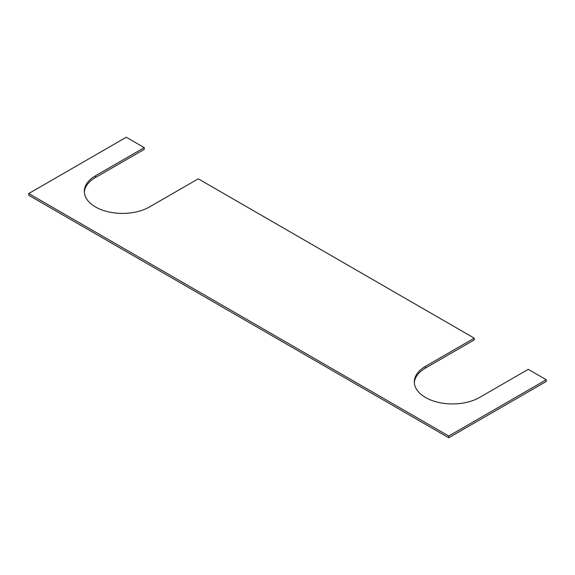 <?xml version="1.0" encoding="UTF-8"?>
<svg xmlns="http://www.w3.org/2000/svg" width="575" height="575" viewBox="0 0 575 575"><rect width="100%" height="100%" fill="white"/><g stroke="black" fill="none" stroke-linecap="round" stroke-linejoin="round"><path stroke-width="0.86" d="M474.253 338.165L198.253 178.818L149.5 206.957A38.187 22.044 180 0 1 95.5 206.957A38.187 22.044 180 0 1 84.317 191.374A38.187 22.044 180 0 1 95.5 175.785L144.253 147.638L126.248 137.245L28.75 193.538L448.752 436.022L546.25 379.73L528.253 369.337L479.5 397.483A38.187 22.044 180 0 1 425.5 397.483A38.187 22.044 180 0 1 414.316 381.893A38.187 22.044 180 0 1 425.5 366.311L474.253 338.165L474.253 339.897L425.5 368.043A38.187 22.044 0 0 0 414.345 382.763M144.253 147.638L144.253 149.371L95.5 177.517A38.187 22.044 0 0 0 84.345 192.237M546.25 379.73L546.25 381.462L448.752 437.755L28.75 195.27L28.75 193.538M448.752 436.022L448.752 437.755M425.5 368.043L425.5 366.311M95.5 177.517L95.5 175.785"/></g></svg>
